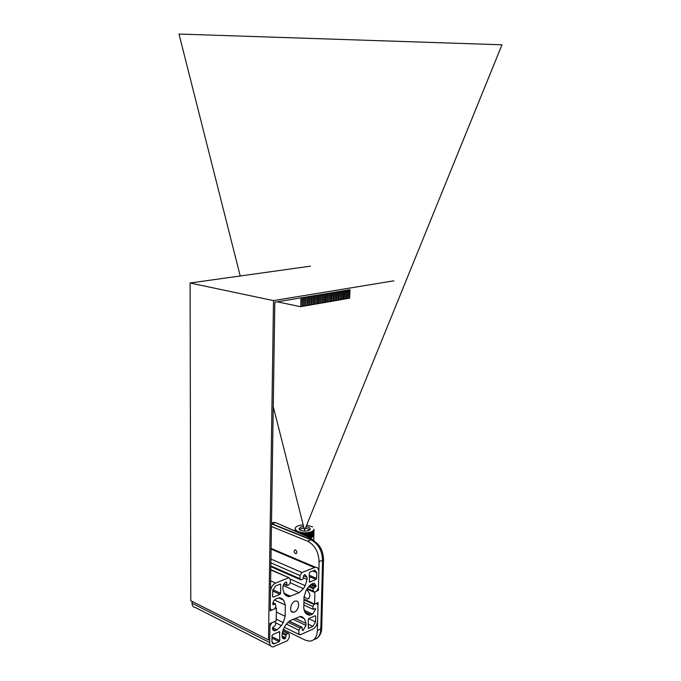 <?xml version="1.0" encoding="UTF-8"?>
<svg xmlns="http://www.w3.org/2000/svg" width="681" height="681" viewBox="0 0 681 681"><rect width="100%" height="100%" fill="white"/><g stroke="black" fill="none" stroke-linecap="round" stroke-linejoin="round"><path stroke-width="1.02" d="M393.848 280.81L273.515 300.61L268.501 639.927L269.744 639.365L269.982 623.532L276.214 620.834L276.426 608.15L270.178 610.789L274.826 302.211L300.934 297.869L300.755 306.765L301.062 297.852L302.211 297.657L302.032 306.544L302.338 297.64L303.488 297.452L303.3 306.322L303.615 297.427L304.756 297.239L304.569 306.101L304.884 297.214L306.024 297.027L305.829 305.88L306.152 297.01L307.284 296.814L307.225 305.641L307.412 296.797L308.544 296.61L308.484 305.42L308.672 296.584L309.804 296.397L309.608 305.224L309.932 296.38L311.064 296.192L310.987 304.986L311.191 296.167L312.315 295.98L312.119 304.79L312.443 295.963L313.566 295.775L313.49 304.552L313.694 295.75L314.818 295.571L314.613 304.356L314.937 295.545L316.061 295.358L315.975 304.118L316.188 295.341L317.303 295.154L317.218 303.905L317.431 295.137L318.546 294.95L318.333 303.709L318.665 294.924L319.781 294.745L319.568 303.496L319.908 294.72L321.015 294.541L320.802 303.283L321.143 294.515L322.249 294.337L322.156 303.045L322.368 294.311L323.475 294.132L323.381 302.832L323.603 294.107L324.701 293.928L324.607 302.619L324.828 293.903L325.927 293.724L325.705 302.432L326.054 293.698L327.152 293.52L326.923 302.219L327.272 293.502L328.37 293.315L328.14 302.006L328.489 293.298L329.587 293.111L329.476 301.777L329.706 293.094L330.796 292.915L330.694 301.564L330.923 292.89L332.013 292.711L331.775 301.377L332.132 292.694L333.222 292.515L333.103 301.147L333.341 292.49L334.422 292.311L334.192 300.959L334.541 292.294L335.631 292.115L335.512 300.73L335.75 292.089L336.831 291.911L336.593 300.542L336.95 291.894L338.023 291.715L337.904 300.312L338.142 291.689L339.223 291.511L338.976 300.125L339.342 291.494L340.415 291.315L340.287 299.895L340.534 291.298L341.607 291.119L341.479 299.691L341.726 291.102L342.798 290.923L342.662 299.487L342.909 290.898L343.982 290.727L343.735 299.3L344.101 290.702L345.165 290.532L344.909 299.095L345.284 290.506L346.348 290.336L346.093 298.891L346.459 290.31L347.523 290.14L347.267 298.687L347.642 290.115L348.698 289.944L348.442 298.482L348.817 289.919L349.872 289.748L349.617 298.278L348.57 298.074M349.991 289.723L349.617 298.278M344.909 299.095L343.862 298.882M348.442 298.482L347.395 298.278M343.735 299.3L342.679 299.087M346.093 298.891L345.046 298.678M347.267 298.687L346.22 298.482M338.976 300.125L337.921 299.912M342.543 299.504L341.487 299.291M337.785 300.33L336.72 300.117M340.168 299.912L339.112 299.708M341.36 299.708L340.304 299.504M332.983 301.164L331.911 300.951M336.593 300.542L335.52 300.321M331.775 301.377L330.702 301.155M334.192 300.959L333.12 300.738M335.392 300.747L334.32 300.534M326.923 302.219L325.841 301.998M330.566 301.581L329.493 301.368M325.705 302.432L324.616 302.211M328.14 302.006L327.059 301.785M329.357 301.794L328.276 301.572M320.802 303.283L319.704 303.054M324.488 302.636L323.39 302.415M319.568 303.496L318.47 303.266M322.036 303.062L320.938 302.841M323.262 302.849L322.164 302.628M314.613 304.356L313.498 304.126M318.333 303.709L317.227 303.479M313.362 304.569L312.256 304.339M315.856 304.135L314.75 303.913M317.099 303.922L315.993 303.692M308.357 305.437L307.233 305.207M312.119 304.79L311.004 304.56M307.097 305.658L305.965 305.42M309.608 305.224L308.493 304.986M310.868 305.003L309.744 304.773M302.032 306.544L300.891 306.297M305.829 305.88L304.705 305.641M300.755 306.765L277.278 301.802M303.3 306.322L302.168 306.084M304.569 306.101L303.437 305.863M273.515 300.61L190.093 283.007L310.485 266.152M268.501 639.927L190.791 600.744L190.093 283.007M276.426 608.15L275.618 607.767M294.541 611.955L293.383 612.245C288.327 612.764 290.923 601.051 295.86 601.051C300.278 600.523 299.087 610.261 294.541 611.955M279.797 640.617L279.167 641.681L273.745 643.954L271.94 641.511L272.034 635.688L272.664 634.624L279.525 631.61L279.797 640.617L272.017 636.726M273.251 597.101L272.638 596.556L272.732 590.614L275.55 585.958L280.308 584.06L280.759 584.647L280.615 593.27L279.985 594.326L273.251 597.101L272.681 596.837M309.319 573.087L309.923 572.066L314.886 570.159L316.759 572.687L316.614 578.433L316.018 579.454L309.54 582.102L309.319 573.087M315.116 615.777L315.669 616.279L315.533 621.923L312.902 626.418L308.425 628.41L308.229 619.591L308.834 618.561L315.116 615.777M192.033 601.366L192.042 603.221L269.702 642.523C269.787 645.358 270.876 646.831 272.97 646.95L287.399 640.727L289.255 637.578L289.314 634.471L288.514 633.373L286.318 634.275L285.654 637.739L284.079 638.948L282.062 636.19L282.096 634.147L283.986 627.822L285.782 624.792L290.115 620.612L300.372 616.45L302.798 617.292L304.458 618.765L306.05 623.438L306.007 625.439L302.985 630.606L302.407 630.18L302.066 627.252L300.108 628.086L298.891 630.163L298.823 633.245L300.006 634.879L312.834 629.159C315.644 627.516 317.235 624.792 317.601 620.987L318.01 604.975L316.333 603.434L314.018 604.439L312.817 606.482L313.158 609.342L315.269 608.473L315.626 609.052L312.63 614.151L309.429 615.241L307.029 614.398L305.377 612.917L303.777 608.201L304.024 597.152L305.88 590.912L307.633 587.95L311.847 583.94L314.111 583.123L316.197 585.966L313.243 588.733L313.192 591.057L314.018 592.189L316.639 591.125L318.436 588.078L318.853 571.836C318.785 568.797 317.644 567.264 315.439 567.23L301.913 572.491L300.057 575.581L299.989 578.739L300.866 579.897L302.951 579.088L303.615 575.624L304.943 574.5L307.105 577.394L307.063 579.446L305.199 585.686L303.437 588.656L299.172 592.708L288.974 596.684L286.318 595.781L284.59 594.224L282.887 589.346L282.93 587.26C283.16 584.758 284.207 583.013 286.08 582.017L286.675 582.485L287.076 585.541L289.067 584.749L290.319 582.672L290.378 579.488L289.042 577.735L270.791 569.954M192.042 603.221C192.17 605.894 193.285 607.324 195.387 607.512L270.536 645.707M270.629 580.816L275.592 583.064C272.545 584.681 270.834 587.499 270.468 591.542L270.212 608.397L271.532 610.125L272.06 609.997L274.554 608.942L275.831 606.822L275.43 603.851L273.166 604.745L272.775 604.141C272.996 601.638 274.06 599.876 275.958 598.846L279.236 597.773L281.925 598.676L283.654 600.225L285.348 605.06L285.143 616.271L283.253 622.604L281.449 625.643L277.056 629.865L274.503 630.802L272.4 627.993L275.533 625.056L275.567 622.681L274.715 621.557L271.864 622.723L269.948 625.916L269.702 642.523M275.592 583.064L288.591 577.846M317.772 590.121L318.385 590.393L319.108 561.646L322.59 560.259L320.785 629.201C320.428 635.169 318.146 638.599 313.95 639.51M318.385 590.393L314.903 591.866L314.596 604.03L318.07 602.523L317.355 630.768C316.895 637.416 314.222 640.881 309.327 641.179L305.267 640.131L283.202 629.346M313.107 540.918L311.506 539.71L307.531 541.14C314.741 545.021 318.597 551.857 319.108 561.646M307.531 541.14L271.447 526.507M295.511 549.865C297.214 551.567 297.308 552.853 295.784 553.721C293.792 552.248 293.588 550.938 295.171 549.78L295.511 549.865M306.629 589.652C310.706 593.823 310.962 596.965 307.386 599.076L304.049 596.633M314.596 604.03L303.973 599.195M312.605 526.915L306.68 525.077M303.215 524.932L299.087 525.477L296.278 526.728L295.196 528.107L295.137 530.848M295.154 530.857L295.392 529.188L295.231 530.891M295.248 530.899L295.494 529.435L295.358 530.95M295.392 530.967L295.639 529.673L295.52 531.027M295.563 531.044L295.826 529.912L295.724 531.112M295.767 531.137L296.039 530.15L295.963 531.223M296.014 531.24L296.286 530.38L296.226 531.342M296.286 531.367L296.567 530.601L296.533 531.469M296.882 530.814L296.865 531.623L296.558 530.72M296.601 531.503L296.618 530.763M297.231 531.018L297.231 531.784L296.89 530.933M296.942 531.657L296.959 530.976M297.308 531.818L297.606 531.223L297.623 531.955M297.606 531.223L297.58 531.938M297.708 531.997L298.006 531.41L298.048 532.142M298.006 531.41L297.989 532.116M298.133 532.184L298.431 531.589L298.491 532.346M298.431 531.589L298.414 532.312M298.584 532.389L298.891 531.759L298.959 532.551M298.891 531.759L298.865 532.508M299.061 532.593L299.368 531.912L299.453 532.772M299.368 531.912L299.342 532.721M299.555 532.814L299.861 532.057L299.963 533.002M299.861 532.057L299.836 532.942M300.074 533.044L300.381 532.193L300.5 533.232M300.381 532.193L300.355 533.172M300.61 533.283L300.917 532.312L301.045 533.478M300.917 532.312L300.883 533.41M301.155 533.529L301.462 532.414L301.598 533.725M301.462 532.414L301.428 533.649M301.717 533.776L302.024 532.508L302.177 533.981M302.024 532.508L301.989 533.895M302.287 534.032L302.33 532.619L302.798 532.67L302.756 534.236M302.602 532.585L302.551 534.151M302.875 534.287L302.917 532.687L303.394 532.729L303.343 534.5M303.181 532.644L303.13 534.406M303.462 534.551L303.513 532.738L303.99 532.772L303.93 534.764M303.769 532.687L303.709 534.662M304.049 534.815L304.109 532.772L304.594 532.789L304.526 535.028M304.356 532.721L304.288 534.917M304.645 535.079L304.713 532.797L305.19 532.797L305.114 535.283M304.943 532.729L304.875 535.181M305.233 535.343L305.318 532.797L305.795 532.789L305.709 535.547M305.539 532.729L305.454 535.436M305.829 535.598L305.914 532.789L306.382 532.772L306.288 535.811M306.127 532.712L306.033 535.692M306.407 535.862L306.501 532.763L306.969 532.729L306.867 536.066M306.705 532.678L306.603 535.947M306.986 536.117L307.088 532.721L307.548 532.678L307.437 536.313M307.276 532.636L307.165 536.194M307.548 536.364L307.667 532.661L308.11 532.602L307.991 536.56M307.838 532.568L307.71 536.441M308.101 536.611L308.663 532.516L308.527 536.807M308.382 532.491L308.246 536.679M308.638 536.849L309.2 532.423L309.055 537.037M308.91 532.397L308.774 536.909M309.157 537.079L309.71 532.304L309.557 537.258M309.429 532.295L309.276 537.139M309.659 537.309L310.213 532.176L310.042 537.471L309.446 537.607L312.264 539.846M309.923 532.176L309.761 537.352M310.136 537.471L310.681 532.04L310.502 537.53M310.4 532.04L310.221 537.479M310.596 537.564L311.132 531.887L310.945 537.735M310.851 531.895L310.664 537.59M311.277 531.733L311.362 537.573M311.677 531.563L311.762 537.394M312.043 531.384L312.119 537.198M312.383 531.189L312.196 537.156L312.383 531.189M312.698 530.993L312.519 536.96L312.698 530.993M312.971 530.78L312.817 536.747L312.971 530.78M313.217 530.567L313.081 536.526L313.217 530.567M313.43 530.346L313.303 536.296L313.43 530.346M313.6 530.116L313.498 536.066L313.6 530.116M313.745 529.878L313.652 535.828L313.745 529.878M313.847 529.639L313.771 535.581L313.847 529.639M313.915 529.401L313.856 535.343L313.915 529.401M313.941 529.154L313.898 535.087L313.941 529.154M306.05 526.626C308.68 527.068 310.042 527.877 310.144 529.035C310.195 531.997 298.576 531.546 299.078 528.601L300.696 527.085L303.615 526.524M299.342 529.384L303.981 527.962M305.488 528.022L309.838 529.716M501.999 44.793L304.56 530.269L501.982 44.793L179.001 34.05L501.999 44.793M179.001 34.05L240.223 275.992M273.251 406.54L304.56 530.269M271.872 523.74L275.703 522.608L309.446 537.607L307.863 538.245M271.991 638.08L279.167 641.681M279.108 631.764L279.942 632.172M272.034 642.438L274.613 643.741M272.723 590.989L279.985 594.326M272.834 589.703L280.615 593.27M279.831 584.23L280.759 584.647M309.165 581.829L309.693 582.059M309.234 576.509L316.018 579.454M309.268 575.249L316.614 578.433M312.69 570.942L316.759 572.687M314.843 615.896L315.669 616.279M308.067 628.103L308.604 628.367M308.646 618.688L315.533 621.923M308.127 624.154L312.902 626.418M301.079 616.484L302.798 617.292M299.708 616.526L304.458 618.765M295.307 618.339L306.05 623.438M293.111 619.301L306.007 625.439M302.415 630.334L302.985 630.606M302.432 630.393L302.926 630.632M289.11 621.166L301.887 627.295M287.833 622.187L300.108 628.086M286.25 624.051L298.891 630.163M282.666 630.776L288.14 633.466M282.292 632.291L286.318 634.275M282.121 633.568L285.697 635.33M282.062 635.96L285.654 637.739M282.164 637.237L285.092 638.693M282.181 637.297L285.033 638.718M280.027 597.799L281.925 598.676M278.563 597.858L283.654 600.225M274.443 599.961L285.348 605.06M276.358 612.083L285.143 616.271M276.239 619.216L283.253 622.604M275.567 622.783L281.449 625.643M272.451 627.601L277.056 629.865M272.528 629.142L275.439 630.58M272.953 602.813L275.26 603.894M272.8 604.456L273.319 604.702M290.361 579.105L305.199 585.686M303.564 577.914L307.063 579.446M290.31 582.791L303.437 588.656M283.228 585.507L299.172 592.708M283.739 593.16L290.591 596.292M285.858 582.119L286.675 582.485M284.054 583.796L286.633 584.953M270.953 559.067L301.913 572.491M270.902 562.838L300.057 575.581M270.851 565.928L299.989 578.739M303.615 575.871L307.105 577.394M271.106 549.116L314.341 567.494M304.484 611.742L311.106 614.824M311.719 584L316.197 585.966M311.634 584.034L316.197 586.043M310.519 584.698L315.652 586.962M309.336 585.72L313.847 587.72M308.527 586.647L313.243 588.733M307.335 588.452L313.192 591.057M303.964 599.85L314.018 604.439M303.905 602.396L312.817 606.482M314.86 608.627L315.626 608.976M314.775 608.661L315.626 609.052M303.93 610.116L312.63 614.151M321.704 628.154L317.355 630.768M323.518 559.331L322.59 560.259C322.087 550.495 318.231 543.685 311.021 539.829L271.489 523.885M311.115 537.93L277.72 523.502M271.498 523.314L274.239 522.216L271.498 523.255M291.323 611.274L293.383 612.245M272.4 643.273L273.745 643.954M289.221 621.089L302.066 627.252M284.326 627.252L299.146 634.462M282.743 630.546L288.514 633.373M282.589 638.208L284.079 638.948M272.945 630.036L274.503 630.802M272.979 602.702L275.43 603.851M285.62 595.143L288.974 596.684M283.866 584.094L286.752 585.396M270.8 569.657L289.042 577.735M270.842 566.677L300.244 579.625M306.382 613.819L309.429 615.241M306.986 589.056L313.43 591.925M303.845 605.051L312.877 609.206M271.115 548.418L315.439 567.23M271.489 523.587L311.506 539.71C319.185 543.395 323.186 549.95 323.518 559.39L321.704 628.214C321.594 632.334 320.206 635.526 317.533 637.782M296.524 553.44L295.784 553.721M307.386 599.076L309.157 598.318M313.907 535.045L313.737 540.169M314.375 541.08L310.034 537.471"/></g></svg>
